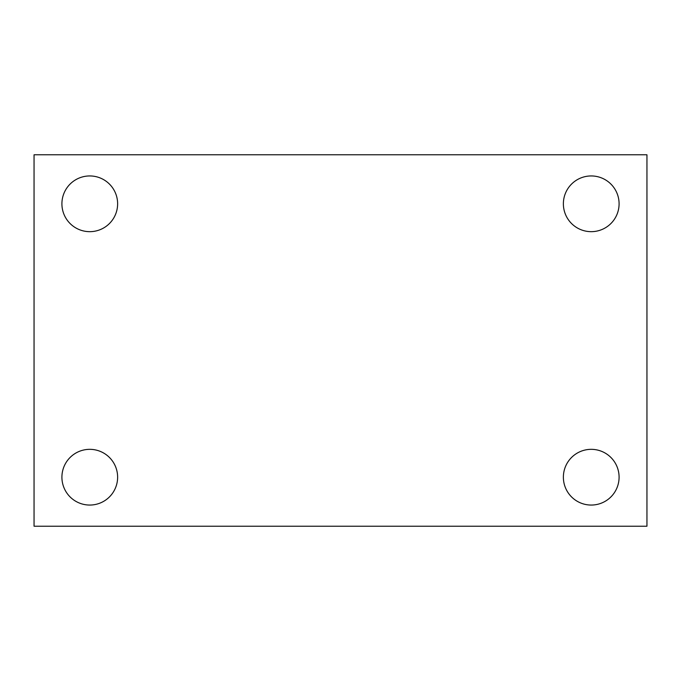 <?xml version="1.0" encoding="UTF-8"?>
<svg xmlns="http://www.w3.org/2000/svg" width="681" height="681" viewBox="0 0 681 681"><rect width="100%" height="100%" fill="white"/><g stroke="black" fill="none" stroke-linecap="round" stroke-linejoin="round"><path stroke-width="1.02" d="M34.05 154.774L646.95 154.774L646.95 526.226L34.05 526.226L34.05 154.774M89.764 449.332A27.861 27.861 0 0 1 117.626 477.194A27.861 27.861 0 0 1 89.764 505.055A27.861 27.861 0 0 1 61.911 477.194A27.861 27.861 0 0 1 89.764 449.332M591.236 449.332A27.861 27.861 0 0 1 619.089 477.194A27.861 27.861 0 0 1 591.236 505.055A27.861 27.861 0 0 1 563.374 477.194A27.861 27.861 0 0 1 591.236 449.332M591.236 175.945A27.861 27.861 0 0 1 619.089 203.806A27.861 27.861 0 0 1 591.236 231.668A27.861 27.861 0 0 1 563.374 203.806A27.861 27.861 0 0 1 591.236 175.945M89.764 175.945A27.861 27.861 0 0 1 117.626 203.806A27.861 27.861 0 0 1 89.764 231.668A27.861 27.861 0 0 1 61.911 203.806A27.861 27.861 0 0 1 89.764 175.945"/></g></svg>
